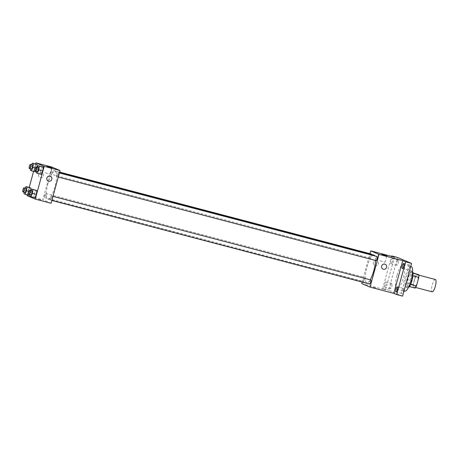 <?xml version="1.0" encoding="UTF-8"?>
<svg xmlns="http://www.w3.org/2000/svg" width="459" height="459" viewBox="0 0 459 459"><rect width="100%" height="100%" fill="white"/><g stroke="black" fill="none" stroke-linecap="round" stroke-linejoin="round"><path stroke-width="0.34" stroke-dasharray="2.29 1.72" d="M435.384 279.502A6.369 1.67 -75.3 0 0 432.212 285.005A6.369 1.67 -75.3 0 0 432.143 291.821M414.385 280.317A6.369 1.67 -75.3 0 0 414.316 287.133A6.369 1.67 -75.3 0 0 417.547 281.401A6.369 1.67 -75.3 0 0 417.552 274.821A6.369 1.67 -75.3 0 0 414.385 280.317M415.206 288.086L413.031 287.162A8.216 2.152 -75.3 0 1 413.077 284.569L415.435 275.957A8.216 2.152 -75.3 0 1 416.669 273.868M409.394 286.559L407.087 285.601L413.031 287.162M413.077 284.569L407.133 283.008L409.491 274.396L415.435 275.957M407.133 283.008A8.216 2.152 -75.3 0 0 407.087 285.601M409.262 286.525A8.216 2.152 -75.3 0 0 410.495 284.431L410.581 284.454M409.491 274.396A8.216 2.152 -75.3 0 1 410.725 272.302L412.899 273.225A8.216 2.152 -75.3 0 1 412.853 275.819L410.495 284.431M408.355 287.552A8.492 2.226 104.7 0 1 407.833 287.627A8.492 2.226 104.7 0 1 407.753 287.598A8.492 2.226 104.7 0 1 407.885 278.693A8.492 2.226 104.7 0 1 412.153 271.2A8.492 2.226 104.7 0 1 412.566 271.527M405.773 287.076A8.492 2.226 -75.3 0 0 405.854 287.104A8.492 2.226 -75.3 0 0 410.162 279.456A8.492 2.226 -75.3 0 0 410.168 270.684A8.492 2.226 -75.3 0 0 405.945 278.016A8.492 2.226 -75.3 0 0 405.773 287.076M410.725 272.302L412.98 272.898M411.253 266.576A12.737 3.339 -75.3 0 0 404.913 277.58A12.737 3.339 -75.3 0 0 404.775 291.207M396.989 275.492A12.737 3.339 -75.3 0 0 396.851 289.124A12.737 3.339 -75.3 0 0 403.318 277.661A12.737 3.339 -75.3 0 0 403.323 264.493A12.737 3.339 -75.3 0 0 396.989 275.492M409.675 264.963A2.651 0.694 -75.3 0 0 409.652 264.952A2.651 0.694 -75.3 0 0 408.303 267.345A2.651 0.694 -75.3 0 0 408.303 270.087A2.651 0.694 -75.3 0 0 409.635 267.746A2.651 0.694 -75.3 0 0 409.675 264.963M398.303 260.138A2.651 0.694 -75.3 0 0 398.28 260.133A2.651 0.694 -75.3 0 0 396.932 262.519A2.651 0.694 -75.3 0 0 396.926 265.262A2.651 0.694 -75.3 0 0 398.263 262.921A2.651 0.694 -75.3 0 0 398.303 260.138M391.9 283.542A2.651 0.694 -75.3 0 0 391.877 283.536A2.651 0.694 -75.3 0 0 390.529 285.923A2.651 0.694 -75.3 0 0 390.523 288.665A2.651 0.694 -75.3 0 0 391.86 286.324A2.651 0.694 -75.3 0 0 391.9 283.542M403.272 288.367A2.651 0.694 -75.3 0 0 403.249 288.355A2.651 0.694 -75.3 0 0 401.9 290.748A2.651 0.694 -75.3 0 0 401.9 293.49A2.651 0.694 -75.3 0 0 403.231 291.149A2.651 0.694 -75.3 0 0 403.272 288.367L397.305 286.795M402.589 296.135L388.63 290.214L397.586 257.482M361.761 283.61L385.531 289.858L382.691 288.654L388.63 290.214M373.173 287.173L376.38 288.149L373.173 287.173M384.556 287.093A2.651 0.694 104.7 0 1 384.596 284.31A2.651 0.694 104.7 0 1 385.933 281.969A2.651 0.694 104.7 0 1 385.956 281.981A2.651 0.694 104.7 0 1 385.916 284.764A2.651 0.694 104.7 0 1 384.585 287.104A2.651 0.694 104.7 0 1 384.556 287.093M390.959 263.69A2.651 0.694 104.7 0 1 390.999 260.907A2.651 0.694 104.7 0 1 392.336 258.566A2.651 0.694 104.7 0 1 392.359 258.578A2.651 0.694 104.7 0 1 392.319 261.36A2.651 0.694 104.7 0 1 390.988 263.701A2.651 0.694 104.7 0 1 390.959 263.69M385.531 289.858L394.488 257.126M382.691 288.654L391.527 256.351M374.022 255.124A14.349 3.758 -75.3 0 0 366.879 267.517A14.349 3.758 -75.3 0 0 366.724 282.876A14.349 3.758 -75.3 0 0 370.195 279.778M375.514 260.477A14.349 3.758 -75.3 0 0 374.883 255.921M362.185 282.061L369.948 253.672M377.074 256.495A2.123 0.557 -75.3 0 0 376.013 258.331A2.123 0.557 -75.3 0 0 375.99 260.603M363.7 279.227A2.123 0.557 -75.3 0 0 363.677 281.499A2.123 0.557 -75.3 0 0 364.756 279.588A2.123 0.557 -75.3 0 0 364.756 277.391A2.123 0.557 -75.3 0 0 363.7 279.227M370.671 279.904A2.123 0.557 -75.3 0 0 369.61 281.734A2.123 0.557 -75.3 0 0 369.587 284.006M371.365 254.424A2.123 0.557 104.7 0 1 371.136 256.26A2.123 0.557 104.7 0 1 370.08 258.096A2.123 0.557 104.7 0 1 370.08 255.898A2.123 0.557 104.7 0 1 371.159 253.988M373.362 262.537A2.651 2.559 113 0 0 378.199 264.189A2.651 2.559 113 0 0 376.879 260.746A2.651 2.559 113 0 0 373.362 262.537A2.651 2.559 113 0 0 378.199 264.189A2.651 2.559 113 0 0 376.879 260.746A2.651 2.559 113 0 0 373.368 262.537M383.076 269.14L383.076 269.14A2.651 2.559 -67 0 1 381.756 265.698A2.651 2.559 -67 0 1 385.147 264.252L385.147 264.258M379.989 260.746L385.032 262.278L379.989 260.746M47.943 183.669A14.349 3.758 -75.3 0 0 47.793 199.028A14.349 3.758 -75.3 0 0 55.074 186.107A14.349 3.758 -75.3 0 0 55.086 171.276A14.349 3.758 -75.3 0 0 47.943 183.669M52.2 172.412A2.123 0.557 104.7 0 1 51.144 174.248A2.123 0.557 104.7 0 1 51.144 172.05A2.123 0.557 104.7 0 1 52.223 170.14A2.123 0.557 104.7 0 1 52.2 172.412M50.679 197.886A2.123 0.557 -75.3 0 0 50.656 200.158A2.123 0.557 -75.3 0 0 51.729 198.248A2.123 0.557 -75.3 0 0 51.735 196.056A2.123 0.557 -75.3 0 0 50.679 197.886M44.764 195.379A2.123 0.557 -75.3 0 0 44.741 197.651A2.123 0.557 -75.3 0 0 45.82 195.741A2.123 0.557 -75.3 0 0 45.82 193.549A2.123 0.557 -75.3 0 0 44.764 195.379M57.082 174.483A2.123 0.557 -75.3 0 0 57.059 176.755A2.123 0.557 -75.3 0 0 58.132 174.845A2.123 0.557 -75.3 0 0 58.138 172.653A2.123 0.557 -75.3 0 0 57.082 174.483M51.098 203.274L42.825 199.763L51.781 167.03M26.978 195.597L42.825 199.763M38.39 199.16L41.597 200.135L38.39 199.16M41.293 174.34L40.249 173.898L40.702 170.094L42.205 166.737L40.702 170.094L40.249 173.898L41.293 174.34M30.478 191.873L30.644 190.508L29.284 194.541L30.478 191.873L29.095 191.512M28.974 195.236L27.93 194.794L28.389 190.99L29.892 187.633L28.389 190.99L27.93 194.794L28.974 195.236M27.207 194.771L29.204 187.45M33.605 171.362L35.607 164.047M34.89 197.743L33.846 197.301L34.305 193.497L35.802 190.141L34.305 193.497L33.846 197.301L34.89 197.743M36.881 168.47L37.041 167.105L35.687 171.138L36.881 168.47L35.498 168.109M35.377 171.832L34.333 171.385L34.792 167.587L36.29 164.224L34.792 167.587L34.333 171.385L35.377 171.832M38.585 174.523A2.651 2.559 113 0 0 43.416 176.176A2.651 2.559 113 0 0 42.096 172.733A2.651 2.559 113 0 0 38.585 174.523A2.651 2.559 113 0 0 43.416 176.176A2.651 2.559 113 0 0 42.096 172.733A2.651 2.559 113 0 0 38.585 174.523M48.293 181.127L48.293 181.127A2.651 2.559 -67 0 1 46.973 177.685A2.651 2.559 -67 0 1 50.364 176.239L50.364 176.239M45.206 172.733L50.249 174.265L45.206 172.733M30.552 168.832L30.828 166.542L31.637 164.729M32.411 164.936A2.123 0.557 -75.3 0 0 31.355 166.766A2.123 0.557 -75.3 0 0 31.332 169.038M30.374 170.346L34.333 171.385M30.828 166.542L34.792 167.587M36.468 171.345L36.743 169.05L37.552 167.237M38.326 167.443A2.123 0.557 -75.3 0 0 37.271 169.273A2.123 0.557 -75.3 0 0 37.248 171.546M36.284 172.854L40.249 173.898M36.743 169.05L40.702 170.094M24.149 192.241L24.425 189.946L25.239 188.133M26.008 188.339A2.123 0.557 -75.3 0 0 24.952 190.169A2.123 0.557 -75.3 0 0 24.929 192.441M23.971 193.75L27.93 194.794M24.425 189.946L28.389 190.99M30.064 194.748L30.34 192.459L31.149 190.646M31.923 190.846A2.123 0.557 -75.3 0 0 30.868 192.682A2.123 0.557 -75.3 0 0 30.845 194.955M29.881 196.257L33.846 197.301M30.34 192.459L34.305 193.497M418.872 275.165L417.552 274.821M415.636 287.477L414.316 287.133M405.854 287.104L407.833 287.627M410.168 270.684L412.153 271.2M396.851 289.124L403.995 291.006M403.323 264.493L410.713 266.438M401.9 293.49L395.956 291.93M391.877 283.536L385.933 281.969M390.523 288.665L384.585 287.104M398.28 260.133L392.336 258.566M396.926 265.262L390.988 263.701M409.652 264.952L403.708 263.391M408.303 270.087L402.359 268.521M385.032 262.278L386.799 255.818M376.982 260.075L378.75 253.615M47.793 199.028L366.724 282.876M55.086 171.276L59.532 172.441M59.63 172.091L52.223 170.14M370.08 258.096L51.144 174.248M50.656 200.158L51.861 200.474M51.735 196.056L52.98 196.383M44.741 197.651L363.677 281.499M45.82 193.549L364.756 277.391M57.059 176.755L58.264 177.071M58.138 172.653L59.383 172.98M50.249 174.265L52.016 167.805M42.199 172.062L43.966 165.601"/><path stroke-width="0.69" d="M415.636 287.477L432.143 291.821A6.369 1.67 -75.3 0 0 435.379 286.089A6.369 1.67 -75.3 0 0 435.384 279.502L418.872 275.165M412.98 272.898L418.843 274.786A8.216 2.152 -75.3 0 1 418.792 277.385L416.439 285.997A8.216 2.152 -75.3 0 1 415.206 288.086L409.394 286.559M412.566 271.527A8.492 2.226 104.7 0 1 412.142 279.979A8.492 2.226 104.7 0 1 408.355 287.552M413.014 273.254L418.843 274.786M410.581 284.454L416.439 285.997M412.928 275.842L418.792 277.385M403.995 291.006L404.775 291.207A12.737 3.339 -75.3 0 0 411.241 279.743A12.737 3.339 -75.3 0 0 411.253 266.576L410.713 266.438M391.527 256.351L391.642 255.921L397.586 257.482L411.545 263.403L402.589 296.135L396.645 294.575L393.805 293.37L370.034 287.116L361.761 283.61L362.185 282.061M391.642 255.921L394.488 257.126L370.717 250.878L378.985 254.384L402.755 260.637L405.601 261.842L411.545 263.403M381.756 254.286L386.799 255.818L381.756 254.286M405.601 261.842L396.645 294.575M402.331 268.515A2.651 0.694 104.7 0 1 402.371 265.732A2.651 0.694 104.7 0 1 403.708 263.391A2.651 0.694 104.7 0 1 403.731 263.397A2.651 0.694 104.7 0 1 403.69 266.18A2.651 0.694 104.7 0 1 402.359 268.521A2.651 0.694 104.7 0 1 402.331 268.515M395.933 291.918A2.651 0.694 104.7 0 1 395.974 289.136A2.651 0.694 104.7 0 1 397.305 286.795A2.651 0.694 104.7 0 1 397.328 286.806A2.651 0.694 104.7 0 1 397.287 289.589A2.651 0.694 104.7 0 1 395.956 291.93A2.651 0.694 104.7 0 1 395.933 291.918M402.755 260.637L393.805 293.37M370.195 279.778A14.349 3.758 -75.3 0 0 375.514 260.477M374.883 255.921A14.349 3.758 -75.3 0 0 374.022 255.124L59.532 172.441M378.985 254.384L370.034 287.116M369.948 253.672L370.717 250.878M58.264 177.071L375.99 260.603A2.123 0.557 -75.3 0 0 377.069 258.692A2.123 0.557 -75.3 0 0 377.074 256.495L59.383 172.98M51.861 200.474L369.587 284.006A2.123 0.557 -75.3 0 0 370.665 282.096A2.123 0.557 -75.3 0 0 370.671 279.904L52.98 196.383M59.63 172.091L371.159 253.988A2.123 0.557 104.7 0 1 371.365 254.424M385.147 264.252A2.651 2.559 -67 0 1 386.587 267.35A2.651 2.559 -67 0 1 383.076 269.14A2.651 2.559 -67 0 1 381.756 265.698A2.651 2.559 -67 0 1 386.587 267.35A2.651 2.559 -67 0 1 383.076 269.14M35.607 164.047L35.934 162.865L51.781 167.03L60.049 170.536L51.098 203.274L35.251 199.103L26.978 195.597L27.207 194.771M37.552 167.237L38.246 165.693L43.249 167.179L42.796 170.977L41.293 174.34L42.796 170.977L38.831 169.939L37.328 173.295L36.284 172.854L36.468 171.345M30.937 188.075L30.644 190.508L30.937 188.075L26.972 187.031L26.513 190.835L25.015 194.191L23.971 193.75L24.149 192.241M29.284 194.541L28.974 195.236L29.284 194.541M35.934 162.865L44.202 166.37L35.251 199.103M29.204 187.45L33.605 171.362M31.149 190.646L31.843 189.097L36.846 190.583L36.393 194.381L34.89 197.743L36.393 194.381L32.428 193.342L30.925 196.699L29.881 196.257L30.064 194.748M37.34 164.672L37.041 167.105L37.34 164.672L33.375 163.628L32.916 167.432L31.419 170.788L30.374 170.346L30.552 168.832M35.687 171.138L35.377 171.832L35.687 171.138M44.202 166.37L60.049 170.536M46.973 166.273L52.016 167.805L46.973 166.273M50.364 176.239A2.651 2.559 -67 0 1 51.804 179.337A2.651 2.559 -67 0 1 48.293 181.127A2.651 2.559 -67 0 1 46.973 177.685A2.651 2.559 -67 0 1 51.804 179.337A2.651 2.559 -67 0 1 48.293 181.127M31.637 164.729L32.331 163.186L33.375 163.628M29.353 168.516L31.332 169.038A2.123 0.557 -75.3 0 0 32.411 167.128A2.123 0.557 -75.3 0 0 32.411 164.936L30.432 164.414A2.123 0.557 -75.3 0 0 29.376 166.244A2.123 0.557 -75.3 0 0 29.353 168.516A2.123 0.557 -75.3 0 0 30.432 166.606A2.123 0.557 -75.3 0 0 30.432 164.414M32.916 167.432L35.498 168.109M31.419 170.788L35.377 171.832M32.331 163.186L36.29 164.224M38.246 165.693L39.29 166.135L38.831 169.939M35.268 171.029L37.248 171.546A2.123 0.557 -75.3 0 0 38.326 169.635A2.123 0.557 -75.3 0 0 38.326 167.443L36.347 166.921A2.123 0.557 -75.3 0 0 35.291 168.757A2.123 0.557 -75.3 0 0 35.268 171.029A2.123 0.557 -75.3 0 0 36.341 169.113A2.123 0.557 -75.3 0 0 36.347 166.921M37.328 173.295L41.293 174.34M42.205 166.737L43.249 167.179L42.796 170.977M39.29 166.135L43.249 167.179M25.239 188.133L25.928 186.589L26.972 187.031M22.95 191.925L24.929 192.441A2.123 0.557 -75.3 0 0 26.008 190.531A2.123 0.557 -75.3 0 0 26.008 188.339L24.029 187.817A2.123 0.557 -75.3 0 0 22.973 189.653A2.123 0.557 -75.3 0 0 22.95 191.925A2.123 0.557 -75.3 0 0 24.029 190.009A2.123 0.557 -75.3 0 0 24.029 187.817M26.513 190.835L29.095 191.512M25.015 194.191L28.974 195.236M25.928 186.589L29.892 187.633M31.843 189.097L32.887 189.538L32.428 193.342M28.865 194.432L30.845 194.955A2.123 0.557 -75.3 0 0 31.923 193.038A2.123 0.557 -75.3 0 0 31.923 190.846L29.944 190.324A2.123 0.557 -75.3 0 0 28.888 192.16A2.123 0.557 -75.3 0 0 28.865 194.432A2.123 0.557 -75.3 0 0 29.944 192.522A2.123 0.557 -75.3 0 0 29.944 190.324M30.925 196.699L34.89 197.743M35.802 190.141L36.846 190.583L36.393 194.381M32.887 189.538L36.846 190.583"/></g></svg>
